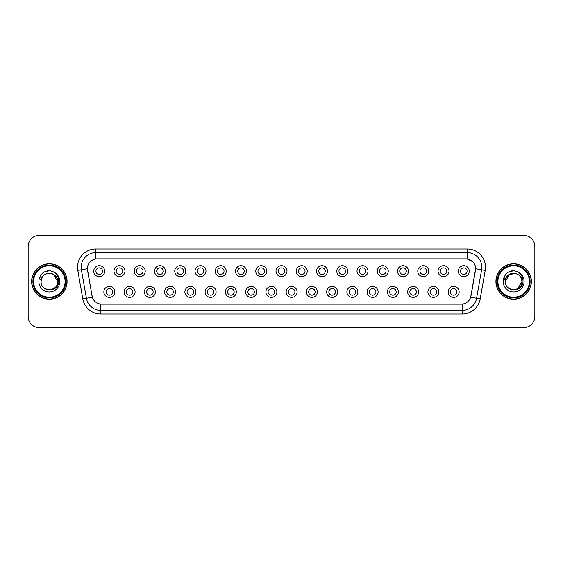 <?xml version="1.0" encoding="UTF-8"?>
<svg xmlns="http://www.w3.org/2000/svg" width="563" height="563" viewBox="0 0 563 563"><rect width="100%" height="100%" fill="white"/><g stroke="black" fill="none" stroke-linecap="round" stroke-linejoin="round"><path stroke-width="0.84" d="M135.085 291.923A5.482 5.482 0 0 1 129.603 297.405A5.482 5.482 0 0 1 124.113 291.923A5.482 5.482 0 0 1 129.603 286.433A5.482 5.482 0 0 1 135.085 291.923M126.309 291.923A3.294 3.294 0 0 0 129.603 295.209A3.294 3.294 0 0 0 132.889 291.923A3.294 3.294 0 0 0 129.603 288.629A3.294 3.294 0 0 0 126.309 291.923M155.339 291.923A5.482 5.482 0 0 1 149.857 297.405A5.482 5.482 0 0 1 144.367 291.923A5.482 5.482 0 0 1 149.857 286.433A5.482 5.482 0 0 1 155.339 291.923M146.563 291.923A3.294 3.294 0 0 0 149.857 295.209A3.294 3.294 0 0 0 153.143 291.923A3.294 3.294 0 0 0 149.857 288.629A3.294 3.294 0 0 0 146.563 291.923M175.593 291.923A5.482 5.482 0 0 1 170.103 297.405A5.482 5.482 0 0 1 164.621 291.923A5.482 5.482 0 0 1 170.103 286.433A5.482 5.482 0 0 1 175.593 291.923M166.817 291.923A3.294 3.294 0 0 0 170.103 295.209A3.294 3.294 0 0 0 173.397 291.923A3.294 3.294 0 0 0 170.103 288.629A3.294 3.294 0 0 0 166.817 291.923M195.847 291.923A5.482 5.482 0 0 1 190.357 297.405A5.482 5.482 0 0 1 184.875 291.923A5.482 5.482 0 0 1 190.357 286.433A5.482 5.482 0 0 1 195.847 291.923M187.071 291.923A3.294 3.294 0 0 0 190.357 295.209A3.294 3.294 0 0 0 193.651 291.923A3.294 3.294 0 0 0 190.357 288.629A3.294 3.294 0 0 0 187.071 291.923M216.093 291.923A5.482 5.482 0 0 1 210.611 297.405A5.482 5.482 0 0 1 205.129 291.923A5.482 5.482 0 0 1 210.611 286.433A5.482 5.482 0 0 1 216.093 291.923M207.325 291.923A3.294 3.294 0 0 0 210.611 295.209A3.294 3.294 0 0 0 213.905 291.923A3.294 3.294 0 0 0 210.611 288.629A3.294 3.294 0 0 0 207.325 291.923M236.347 291.923A5.482 5.482 0 0 1 230.865 297.405A5.482 5.482 0 0 1 225.383 291.923A5.482 5.482 0 0 1 230.865 286.433A5.482 5.482 0 0 1 236.347 291.923M227.579 291.923A3.294 3.294 0 0 0 230.865 295.209A3.294 3.294 0 0 0 234.159 291.923A3.294 3.294 0 0 0 230.865 288.629A3.294 3.294 0 0 0 227.579 291.923M256.601 291.923A5.482 5.482 0 0 1 251.119 297.405A5.482 5.482 0 0 1 245.637 291.923A5.482 5.482 0 0 1 251.119 286.433A5.482 5.482 0 0 1 256.601 291.923M247.833 291.923A3.294 3.294 0 0 0 251.119 295.209A3.294 3.294 0 0 0 254.413 291.923A3.294 3.294 0 0 0 251.119 288.629A3.294 3.294 0 0 0 247.833 291.923M276.855 291.923A5.482 5.482 0 0 1 271.373 297.405A5.482 5.482 0 0 1 265.891 291.923A5.482 5.482 0 0 1 271.373 286.433A5.482 5.482 0 0 1 276.855 291.923M268.087 291.923A3.294 3.294 0 0 0 271.373 295.209A3.294 3.294 0 0 0 274.667 291.923A3.294 3.294 0 0 0 271.373 288.629A3.294 3.294 0 0 0 268.087 291.923M297.109 291.923A5.482 5.482 0 0 1 291.627 297.405A5.482 5.482 0 0 1 286.145 291.923A5.482 5.482 0 0 1 291.627 286.433A5.482 5.482 0 0 1 297.109 291.923M288.333 291.923A3.294 3.294 0 0 0 291.627 295.209A3.294 3.294 0 0 0 294.913 291.923A3.294 3.294 0 0 0 291.627 288.629A3.294 3.294 0 0 0 288.333 291.923M317.363 291.923A5.482 5.482 0 0 1 311.881 297.405A5.482 5.482 0 0 1 306.399 291.923A5.482 5.482 0 0 1 311.881 286.433A5.482 5.482 0 0 1 317.363 291.923M308.587 291.923A3.294 3.294 0 0 0 311.881 295.209A3.294 3.294 0 0 0 315.167 291.923A3.294 3.294 0 0 0 311.881 288.629A3.294 3.294 0 0 0 308.587 291.923M337.617 291.923A5.482 5.482 0 0 1 332.135 297.405A5.482 5.482 0 0 1 326.653 291.923A5.482 5.482 0 0 1 332.135 286.433A5.482 5.482 0 0 1 337.617 291.923M328.841 291.923A3.294 3.294 0 0 0 332.135 295.209A3.294 3.294 0 0 0 335.421 291.923A3.294 3.294 0 0 0 332.135 288.629A3.294 3.294 0 0 0 328.841 291.923M357.871 291.923A5.482 5.482 0 0 1 352.389 297.405A5.482 5.482 0 0 1 346.907 291.923A5.482 5.482 0 0 1 352.389 286.433A5.482 5.482 0 0 1 357.871 291.923M349.095 291.923A3.294 3.294 0 0 0 352.389 295.209A3.294 3.294 0 0 0 355.675 291.923A3.294 3.294 0 0 0 352.389 288.629A3.294 3.294 0 0 0 349.095 291.923M378.125 291.923A5.482 5.482 0 0 1 372.643 297.405A5.482 5.482 0 0 1 367.153 291.923A5.482 5.482 0 0 1 372.643 286.433A5.482 5.482 0 0 1 378.125 291.923M369.349 291.923A3.294 3.294 0 0 0 372.643 295.209A3.294 3.294 0 0 0 375.929 291.923A3.294 3.294 0 0 0 372.643 288.629A3.294 3.294 0 0 0 369.349 291.923M398.379 291.923A5.482 5.482 0 0 1 392.897 297.405A5.482 5.482 0 0 1 387.407 291.923A5.482 5.482 0 0 1 392.897 286.433A5.482 5.482 0 0 1 398.379 291.923M389.603 291.923A3.294 3.294 0 0 0 392.897 295.209A3.294 3.294 0 0 0 396.183 291.923A3.294 3.294 0 0 0 392.897 288.629A3.294 3.294 0 0 0 389.603 291.923M418.633 291.923A5.482 5.482 0 0 1 413.143 297.405A5.482 5.482 0 0 1 407.661 291.923A5.482 5.482 0 0 1 413.143 286.433A5.482 5.482 0 0 1 418.633 291.923M409.857 291.923A3.294 3.294 0 0 0 413.143 295.209A3.294 3.294 0 0 0 416.437 291.923A3.294 3.294 0 0 0 413.143 288.629A3.294 3.294 0 0 0 409.857 291.923M438.887 291.923A5.482 5.482 0 0 1 433.397 297.405A5.482 5.482 0 0 1 427.915 291.923A5.482 5.482 0 0 1 433.397 286.433A5.482 5.482 0 0 1 438.887 291.923M430.111 291.923A3.294 3.294 0 0 0 433.397 295.209A3.294 3.294 0 0 0 436.691 291.923A3.294 3.294 0 0 0 433.397 288.629A3.294 3.294 0 0 0 430.111 291.923M459.141 291.923A5.482 5.482 0 0 1 453.651 297.405A5.482 5.482 0 0 1 448.169 291.923A5.482 5.482 0 0 1 453.651 286.433A5.482 5.482 0 0 1 459.141 291.923M450.365 291.923A3.294 3.294 0 0 0 453.651 295.209A3.294 3.294 0 0 0 456.945 291.923A3.294 3.294 0 0 0 453.651 288.629A3.294 3.294 0 0 0 450.365 291.923M114.831 291.923A5.482 5.482 0 0 1 109.349 297.405A5.482 5.482 0 0 1 103.859 291.923A5.482 5.482 0 0 1 109.349 286.433A5.482 5.482 0 0 1 114.831 291.923M106.055 291.923A3.294 3.294 0 0 0 109.349 295.209A3.294 3.294 0 0 0 112.635 291.923A3.294 3.294 0 0 0 109.349 288.629A3.294 3.294 0 0 0 106.055 291.923M124.958 271.155A5.482 5.482 0 0 1 119.476 276.637A5.482 5.482 0 0 1 113.986 271.155A5.482 5.482 0 0 1 119.476 265.673A5.482 5.482 0 0 1 124.958 271.155M116.182 271.155A3.294 3.294 0 0 0 119.476 274.441A3.294 3.294 0 0 0 122.762 271.155A3.294 3.294 0 0 0 119.476 267.861A3.294 3.294 0 0 0 116.182 271.155M145.212 271.155A5.482 5.482 0 0 1 139.73 276.637A5.482 5.482 0 0 1 134.24 271.155A5.482 5.482 0 0 1 139.73 265.673A5.482 5.482 0 0 1 145.212 271.155M136.436 271.155A3.294 3.294 0 0 0 139.73 274.441A3.294 3.294 0 0 0 143.016 271.155A3.294 3.294 0 0 0 139.73 267.861A3.294 3.294 0 0 0 136.436 271.155M165.466 271.155A5.482 5.482 0 0 1 159.976 276.637A5.482 5.482 0 0 1 154.494 271.155A5.482 5.482 0 0 1 159.976 265.673A5.482 5.482 0 0 1 165.466 271.155M156.69 271.155A3.294 3.294 0 0 0 159.976 274.441A3.294 3.294 0 0 0 163.27 271.155A3.294 3.294 0 0 0 159.976 267.861A3.294 3.294 0 0 0 156.69 271.155M185.72 271.155A5.482 5.482 0 0 1 180.23 276.637A5.482 5.482 0 0 1 174.748 271.155A5.482 5.482 0 0 1 180.23 265.673A5.482 5.482 0 0 1 185.72 271.155M176.944 271.155A3.294 3.294 0 0 0 180.23 274.441A3.294 3.294 0 0 0 183.524 271.155A3.294 3.294 0 0 0 180.23 267.861A3.294 3.294 0 0 0 176.944 271.155M205.974 271.155A5.482 5.482 0 0 1 200.484 276.637A5.482 5.482 0 0 1 195.002 271.155A5.482 5.482 0 0 1 200.484 265.673A5.482 5.482 0 0 1 205.974 271.155M197.198 271.155A3.294 3.294 0 0 0 200.484 274.441A3.294 3.294 0 0 0 203.778 271.155A3.294 3.294 0 0 0 200.484 267.861A3.294 3.294 0 0 0 197.198 271.155M226.22 271.155A5.482 5.482 0 0 1 220.738 276.637A5.482 5.482 0 0 1 215.256 271.155A5.482 5.482 0 0 1 220.738 265.673A5.482 5.482 0 0 1 226.22 271.155M217.452 271.155A3.294 3.294 0 0 0 220.738 274.441A3.294 3.294 0 0 0 224.032 271.155A3.294 3.294 0 0 0 220.738 267.861A3.294 3.294 0 0 0 217.452 271.155M246.474 271.155A5.482 5.482 0 0 1 240.992 276.637A5.482 5.482 0 0 1 235.51 271.155A5.482 5.482 0 0 1 240.992 265.673A5.482 5.482 0 0 1 246.474 271.155M237.706 271.155A3.294 3.294 0 0 0 240.992 274.441A3.294 3.294 0 0 0 244.286 271.155A3.294 3.294 0 0 0 240.992 267.861A3.294 3.294 0 0 0 237.706 271.155M266.728 271.155A5.482 5.482 0 0 1 261.246 276.637A5.482 5.482 0 0 1 255.764 271.155A5.482 5.482 0 0 1 261.246 265.673A5.482 5.482 0 0 1 266.728 271.155M257.96 271.155A3.294 3.294 0 0 0 261.246 274.441A3.294 3.294 0 0 0 264.54 271.155A3.294 3.294 0 0 0 261.246 267.861A3.294 3.294 0 0 0 257.96 271.155M286.982 271.155A5.482 5.482 0 0 1 281.5 276.637A5.482 5.482 0 0 1 276.018 271.155A5.482 5.482 0 0 1 281.5 265.673A5.482 5.482 0 0 1 286.982 271.155M278.206 271.155A3.294 3.294 0 0 0 281.5 274.441A3.294 3.294 0 0 0 284.794 271.155A3.294 3.294 0 0 0 281.5 267.861A3.294 3.294 0 0 0 278.206 271.155M307.236 271.155A5.482 5.482 0 0 1 301.754 276.637A5.482 5.482 0 0 1 296.272 271.155A5.482 5.482 0 0 1 301.754 265.673A5.482 5.482 0 0 1 307.236 271.155M298.46 271.155A3.294 3.294 0 0 0 301.754 274.441A3.294 3.294 0 0 0 305.04 271.155A3.294 3.294 0 0 0 301.754 267.861A3.294 3.294 0 0 0 298.46 271.155M327.49 271.155A5.482 5.482 0 0 1 322.008 276.637A5.482 5.482 0 0 1 316.526 271.155A5.482 5.482 0 0 1 322.008 265.673A5.482 5.482 0 0 1 327.49 271.155M318.714 271.155A3.294 3.294 0 0 0 322.008 274.441A3.294 3.294 0 0 0 325.294 271.155A3.294 3.294 0 0 0 322.008 267.861A3.294 3.294 0 0 0 318.714 271.155M347.744 271.155A5.482 5.482 0 0 1 342.262 276.637A5.482 5.482 0 0 1 336.78 271.155A5.482 5.482 0 0 1 342.262 265.673A5.482 5.482 0 0 1 347.744 271.155M338.968 271.155A3.294 3.294 0 0 0 342.262 274.441A3.294 3.294 0 0 0 345.548 271.155A3.294 3.294 0 0 0 342.262 267.861A3.294 3.294 0 0 0 338.968 271.155M367.998 271.155A5.482 5.482 0 0 1 362.516 276.637A5.482 5.482 0 0 1 357.026 271.155A5.482 5.482 0 0 1 362.516 265.673A5.482 5.482 0 0 1 367.998 271.155M359.222 271.155A3.294 3.294 0 0 0 362.516 274.441A3.294 3.294 0 0 0 365.802 271.155A3.294 3.294 0 0 0 362.516 267.861A3.294 3.294 0 0 0 359.222 271.155M388.252 271.155A5.482 5.482 0 0 1 382.77 276.637A5.482 5.482 0 0 1 377.28 271.155A5.482 5.482 0 0 1 382.77 265.673A5.482 5.482 0 0 1 388.252 271.155M379.476 271.155A3.294 3.294 0 0 0 382.77 274.441A3.294 3.294 0 0 0 386.056 271.155A3.294 3.294 0 0 0 382.77 267.861A3.294 3.294 0 0 0 379.476 271.155M408.506 271.155A5.482 5.482 0 0 1 403.024 276.637A5.482 5.482 0 0 1 397.534 271.155A5.482 5.482 0 0 1 403.024 265.673A5.482 5.482 0 0 1 408.506 271.155M399.73 271.155A3.294 3.294 0 0 0 403.024 274.441A3.294 3.294 0 0 0 406.31 271.155A3.294 3.294 0 0 0 403.024 267.861A3.294 3.294 0 0 0 399.73 271.155M428.76 271.155A5.482 5.482 0 0 1 423.27 276.637A5.482 5.482 0 0 1 417.788 271.155A5.482 5.482 0 0 1 423.27 265.673A5.482 5.482 0 0 1 428.76 271.155M419.984 271.155A3.294 3.294 0 0 0 423.27 274.441A3.294 3.294 0 0 0 426.564 271.155A3.294 3.294 0 0 0 423.27 267.861A3.294 3.294 0 0 0 419.984 271.155M449.014 271.155A5.482 5.482 0 0 1 443.524 276.637A5.482 5.482 0 0 1 438.042 271.155A5.482 5.482 0 0 1 443.524 265.673A5.482 5.482 0 0 1 449.014 271.155M440.238 271.155A3.294 3.294 0 0 0 443.524 274.441A3.294 3.294 0 0 0 446.818 271.155A3.294 3.294 0 0 0 443.524 267.861A3.294 3.294 0 0 0 440.238 271.155M469.268 271.155A5.482 5.482 0 0 1 463.778 276.637A5.482 5.482 0 0 1 458.296 271.155A5.482 5.482 0 0 1 463.778 265.673A5.482 5.482 0 0 1 469.268 271.155M460.492 271.155A3.294 3.294 0 0 0 463.778 274.441A3.294 3.294 0 0 0 467.072 271.155A3.294 3.294 0 0 0 463.778 267.861A3.294 3.294 0 0 0 460.492 271.155M104.704 271.155A5.482 5.482 0 0 1 99.222 276.637A5.482 5.482 0 0 1 93.732 271.155A5.482 5.482 0 0 1 99.222 265.673A5.482 5.482 0 0 1 104.704 271.155M95.928 271.155A3.294 3.294 0 0 0 99.222 274.441A3.294 3.294 0 0 0 102.508 271.155A3.294 3.294 0 0 0 99.222 267.861A3.294 3.294 0 0 0 95.928 271.155M82.81 298.932L77.778 270.416A18.276 18.276 0 0 1 95.78 248.966L467.22 248.966A18.276 18.276 0 0 1 485.222 270.416L480.19 298.932A18.276 18.276 0 0 1 462.188 314.034L100.812 314.034A18.276 18.276 0 0 1 82.81 298.932L92.339 297.25L87.525 270.416A9.874 9.874 0 0 1 97.244 258.832L465.756 258.832A9.874 9.874 0 0 1 475.475 270.416L470.964 296.011A9.874 9.874 0 0 1 461.245 304.168L101.755 304.168A9.874 9.874 0 0 1 92.036 296.011L87.378 268.727L81.382 269.783A14.624 14.624 0 0 1 95.78 252.618L467.22 252.618A14.624 14.624 0 0 1 481.618 269.783L476.587 298.299A14.624 14.624 0 0 1 462.188 310.382L100.812 310.382A14.624 14.624 0 0 1 86.413 298.299L81.382 269.783A14.624 14.624 0 0 1 81.156 267.242M31.627 281.5A17.727 17.727 0 0 0 49.354 299.227A17.727 17.727 0 0 0 67.081 281.5A17.727 17.727 0 0 0 49.354 263.773A17.727 17.727 0 0 0 31.627 281.5M495.919 281.5A17.727 17.727 0 0 0 513.646 299.227A17.727 17.727 0 0 0 531.373 281.5A17.727 17.727 0 0 0 513.646 263.773A17.727 17.727 0 0 0 495.919 281.5M95.78 248.966L95.78 258.945L465.756 258.832L467.22 258.945L472.73 261.725L467.22 258.945L467.22 248.966M87.378 268.706L87.483 267.242M461.245 304.168L101.755 304.168M485.222 270.416L475.622 268.727L470.661 297.25L480.19 298.932M534.85 246.404A10.964 10.964 0 0 0 523.886 235.44L39.114 235.44A10.964 10.964 0 0 0 28.15 246.404L28.15 316.596A10.964 10.964 0 0 0 39.114 327.56L523.886 327.56A10.964 10.964 0 0 0 534.85 316.596L534.85 246.404L534.85 316.596M28.15 246.404L28.15 316.596M523.886 235.44L39.114 235.44M39.114 327.56L523.886 327.56M66.898 281.5A17.552 17.552 0 0 0 49.354 263.948A17.552 17.552 0 0 0 31.802 281.5A17.552 17.552 0 0 0 49.354 299.052A17.552 17.552 0 0 0 66.898 281.5M65.808 281.5A16.454 16.454 0 0 0 49.354 265.046A16.454 16.454 0 0 0 32.9 281.5A16.454 16.454 0 0 0 49.354 297.954A16.454 16.454 0 0 0 65.808 281.5M65.076 281.5A15.722 15.722 0 0 0 49.354 265.778A15.722 15.722 0 0 0 33.632 281.5A15.722 15.722 0 0 0 49.354 297.222A15.722 15.722 0 0 0 65.076 281.5M41.472 279.016L41.078 281.5C40.627 292.725 58.784 292.521 58.721 281.5C58.756 276.94 56.722 273.632 52.619 271.563L50.149 270.754C47.165 270.578 44.54 271.45 42.267 273.379L40.775 275.518C39.867 277.052 39.67 278.537 40.177 279.98L42.844 276.032C45.322 273.548 48.277 272.731 51.697 273.576A8.262 8.262 0 0 0 41.472 279.016L41.092 281.5C40.585 270.838 58.123 270.838 57.616 281.5C58.123 292.162 40.585 292.162 41.092 281.5L41.472 279.016M57.616 281.5C57.363 277.531 55.385 274.885 51.697 273.576L53.485 274.343L57.616 281.5L53.485 274.343L51.697 273.576L53.485 274.343L57.616 281.5L53.485 274.343L51.697 273.576L53.485 274.343L57.616 281.5L53.485 274.343L51.697 273.576L53.485 274.343L57.616 281.5C58.123 292.162 40.585 292.162 41.092 281.5C40.585 292.162 58.123 292.162 57.616 281.5C58.123 292.162 40.585 292.162 41.092 281.5M42.288 273.358L43.963 272.168L49.438 270.726L43.963 272.168L42.288 273.358L43.963 272.168L49.438 270.726L43.963 272.168L42.288 273.358L43.963 272.168L49.438 270.726L43.963 272.168L42.288 273.358L43.963 272.168L49.438 270.726L43.963 272.168L42.288 273.358L43.963 272.168L49.438 270.726L43.963 272.168L42.288 273.358L43.963 272.168L49.438 270.726M531.198 281.5A17.552 17.552 0 0 0 513.646 263.948A17.552 17.552 0 0 0 496.102 281.5A17.552 17.552 0 0 0 513.646 299.052A17.552 17.552 0 0 0 531.198 281.5M530.1 281.5A16.454 16.454 0 0 0 513.646 265.046A16.454 16.454 0 0 0 497.192 281.5A16.454 16.454 0 0 0 513.646 297.954A16.454 16.454 0 0 0 530.1 281.5M529.368 281.5A15.722 15.722 0 0 0 513.646 265.778A15.722 15.722 0 0 0 497.924 281.5A15.722 15.722 0 0 0 513.646 297.222A15.722 15.722 0 0 0 529.368 281.5M505.764 279.016L505.37 281.5C504.92 292.725 523.076 292.521 523.013 281.5C523.048 276.94 521.014 273.632 516.911 271.563L514.441 270.754C511.464 270.578 508.832 271.45 506.559 273.379L505.067 275.518C504.159 277.052 503.962 278.537 504.469 279.98L507.136 276.032C509.614 273.548 512.569 272.731 515.99 273.576A8.262 8.262 0 0 0 505.764 279.016M521.908 281.5L517.777 288.657L521.908 281.5C522.415 292.162 504.877 292.162 505.384 281.5C504.877 270.838 522.415 270.838 521.908 281.5C522.415 292.162 504.877 292.162 505.384 281.5C504.877 270.838 522.415 270.838 521.908 281.5C522.415 292.162 504.877 292.162 505.384 281.5C504.877 270.838 522.415 270.838 521.908 281.5C522.415 292.162 504.877 292.162 505.384 281.5C504.877 270.838 522.415 270.838 521.908 281.5C522.415 270.838 504.877 270.838 505.384 281.5C504.877 270.838 522.415 270.838 521.908 281.5C522.415 270.838 504.877 270.838 505.384 281.5C504.877 270.838 522.415 270.838 521.908 281.5C521.655 277.531 519.677 274.885 515.99 273.576L509.515 274.343L505.384 281.5L509.515 274.343L515.99 273.576M506.58 273.358L508.255 272.168L513.73 270.726L508.255 272.168L506.58 273.358L508.255 272.168L513.73 270.726L508.255 272.168L506.58 273.358L508.255 272.168L513.73 270.726L508.255 272.168L506.58 273.358L508.255 272.168L513.73 270.726L508.255 272.168L506.58 273.358L508.255 272.168L513.73 270.726L508.255 272.168L506.58 273.358L508.255 272.168L513.73 270.726M462.188 304.119L462.188 314.034M100.812 314.034L100.812 304.119M77.778 270.416L81.382 269.783M40.775 275.518A10.458 10.458 0 0 0 49.354 291.958A10.458 10.458 0 0 0 52.619 271.563M505.067 275.518A10.458 10.458 0 0 0 513.646 291.958A10.458 10.458 0 0 0 516.911 271.563"/></g></svg>
